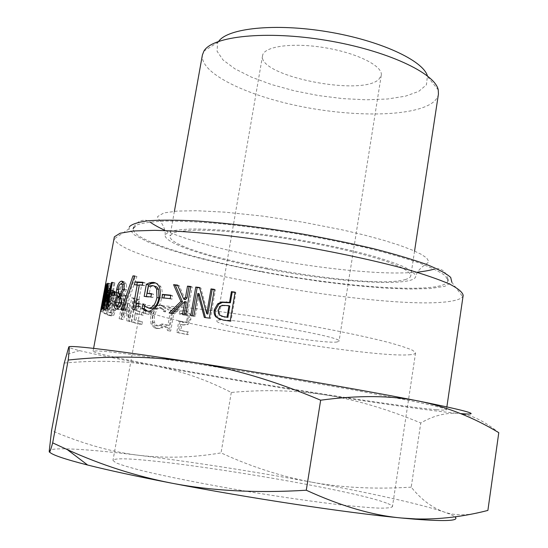 <?xml version="1.0" encoding="UTF-8"?>
<svg xmlns="http://www.w3.org/2000/svg" width="548" height="548" viewBox="0 0 548 548"><rect width="100%" height="100%" fill="white"/><g stroke="black" fill="none" stroke-linecap="round" stroke-linejoin="round"><path stroke-width="0.41" stroke-dasharray="2.74 2.06" d="M177.353 311.689L177.751 309.415L169.318 307.455L168.914 309.736L172.01 310.463L169.353 325.437L166.243 324.752L165.88 326.807L168.366 328.04L168.873 330.704L170.675 331.095L174.237 310.976L177.353 311.689L176.018 311.593L176.415 309.325L167.866 307.339L167.455 309.62L170.599 310.353L167.941 325.307L164.79 324.608L164.427 326.663L166.955 327.903L167.469 330.567L169.298 330.958L172.86 310.874L176.018 311.593M177.751 309.415L176.415 309.325M174.237 310.976L172.86 310.874M170.675 331.095L169.298 330.958M168.873 330.704L167.469 330.567M165.88 326.807L164.427 326.663M166.243 324.752L164.79 324.608M169.353 325.437L167.941 325.307M172.01 310.463L170.599 310.353M168.914 309.736L167.455 309.62M169.318 307.455L167.866 307.339M150.659 314.662L151.152 311.894L145.569 310.476L145.069 313.251L148.96 314.47L149.46 311.709L143.788 310.271L143.288 313.045L148.96 314.47M151.152 311.894L149.46 311.709M145.069 313.251L143.288 313.045M145.569 310.476L143.788 310.271M131.13 321.751L135.342 298.537L133.712 298.044L130.075 318.08L129.472 303.524L128.547 303.243L123.19 316.134L126.889 295.879L125.595 295.447L121.286 319.018L123.218 319.58L128.383 307.332L128.855 321.142L131.13 321.751L129.157 321.484L133.37 298.29L131.719 297.797L128.074 317.813L127.417 303.25L126.478 302.969L121.074 315.84L124.773 295.598L123.458 295.153L119.149 318.717L121.115 319.285L126.328 307.058L126.848 320.868L129.157 321.484M135.342 298.537L133.37 298.29M128.855 321.142L126.848 320.868M128.383 307.332L126.328 307.058M123.218 319.58L121.115 319.285M121.286 319.018L119.149 318.717M125.595 295.447L123.458 295.153M126.889 295.879L124.773 295.598M123.19 316.134L121.074 315.84M128.547 303.243L126.478 302.969M129.472 303.524L127.417 303.25M130.075 318.08L128.074 317.813M133.712 298.044L131.719 297.797M107.12 300.496L107.675 297.489L106.661 296.605L106.107 299.633L107.12 300.496L104.641 300.085L105.195 297.078L104.147 296.173L103.586 299.201L104.641 300.085M107.675 297.489L105.195 297.078M106.107 299.633L103.586 299.201M106.661 296.605L104.147 296.173M105.661 298.831L107.449 288.46L105.661 298.831L103.12 298.393L102.86 299.009L104.908 288.015L103.12 298.393M105.627 297.728L103.072 297.276M107.155 289.618L104.6 289.166M105.374 301.201L107.97 285.837L103.839 307.401L103.428 311.894L105.182 300.16L104.908 302.304L105.374 301.201L102.839 300.763L105.195 288.138L105.415 285.268L104.689 288.501M103.428 311.894L100.894 311.463L101.496 308.236L104.031 308.668L101.174 308.524L102.62 299.708L102.36 301.859L102.839 300.763M105.182 300.16L102.62 299.708M101.633 305.003L100.894 311.463M107.511 287.522L104.956 287.07M108.1 287.001L104.236 307.921L107.97 289.502L108.1 287.001L105.524 286.522M103.709 310.757L105.648 297.975L108.62 284.172C109.203 283.748 108.682 288.015 107.072 296.975C105.483 305.414 104.401 309.963 103.832 310.627L101.127 310.298M115.005 292.584L117.635 292.447L117.046 295.673L113.751 295.831L113.874 295.18M113.751 295.831L111.21 295.324M117.046 295.673L114.532 295.153M117.635 292.447L115.121 291.926M125.259 310.524L123.766 310.449L135.281 276.459L136.925 276.493L125.259 310.524L122.855 310.017M123.766 310.449L121.348 309.942M136.925 276.493L134.616 275.939M135.281 276.459L134.5 276.274M151.426 294.023L153.536 294.194L152.954 297.441L146.309 296.9L146.371 296.55M152.447 285.549L154.495 286.083L150.529 286.707L149.241 293.851M144.72 306.127L145.241 304.339L147.09 306.873L148.974 308.12M155.42 282.939L158.708 284.193L161.03 287.042C162.304 289.687 162.537 293.392 161.722 298.167L159.948 304.154L157.166 308.538L151.789 311.641L147.693 311.209M146.309 296.9L144.165 296.379M152.954 297.441L150.906 296.92M153.536 294.194L151.488 293.673M150.529 286.707L148.419 286.172M147.09 306.873L144.973 306.366M145.241 304.339L143.097 303.832M145.042 304.325L143.117 303.866M186.334 301.955L174.497 313.874L171.092 313.216M190.69 286.81L192.218 286.981L187.224 315.429L184.073 314.785M177.668 285.426L179.189 285.577L185.327 299.653M170.866 313.449L169.12 312.983M174.497 313.874L172.805 313.415M184.032 315.031L182.491 314.593M187.224 315.429L185.731 314.997M192.218 286.981L190.745 286.488M179.189 285.577L177.511 285.07M229.811 306.058L223.111 305.695L221.262 306.627L219.001 310.682L220.186 315.347L221.461 316.237M221.262 306.627L220.303 306.229M235.051 292.447L235.859 292.557L230.927 321.436L219.769 319.32M230.927 321.436L230.153 321.101M235.859 292.557L235.099 292.153M199.205 293.844L195.252 316.463L192.211 315.826M214.268 289.645L215.412 289.796L210.446 318.511L205.445 317.593M199.623 287.837L200.869 287.988L207.884 314.1M192.17 316.059L190.766 315.641M195.252 316.463L193.896 316.045M205.514 317.833L204.322 317.436M210.446 318.511L209.336 318.128M215.412 289.796L214.316 289.344M200.869 287.988L199.541 287.508M170.777 295.523L172.593 295.708L171.983 299.133L163.948 297.996M163.893 298.304L162.009 297.804M171.983 299.133L170.223 298.639M172.593 295.708L170.832 295.208M136.226 303.366L139.493 285.337L136.76 285.22L136.842 284.775M138.959 303.873L141.22 304.044L140.768 306.565L137.911 307.353L136.664 310.141L135.02 310.017L135.575 306.949M142.795 282.679L145.062 282.802L144.556 285.604L141.555 285.44L138.219 303.818M136.76 285.22L134.466 284.679M135.02 310.017L132.746 309.51M136.664 310.141L134.418 309.634M140.768 306.565L138.562 306.058M141.22 304.044L139.021 303.53M141.555 285.44L139.322 284.898M144.556 285.604L142.364 285.063M145.062 282.802L142.87 282.254M120.43 297.434L118.389 302.784L119.053 306.935M119.519 307.017L122.088 303.058L121.581 299.092M121.115 283.809L123.238 284.398C122.081 284.837 121.211 286.515 120.642 289.419L121.053 293.988L118.58 293.468M121.053 293.988L122.389 295.66L121.314 295.434M122.389 295.66L124.773 289.926L124.273 284.624M118.916 293.968L119.183 289.803L121.314 283.823M123.245 281.877L124.088 281.686L126.458 283.946L126.465 289.68L123.129 296.694L123.786 302.688C122.951 306.49 121.567 308.784 119.628 309.586L117.519 308.942M116.779 306.49L117.039 302.825L119.217 297.18M123.129 296.694L120.683 296.167M123.149 296.584L120.704 296.064M105.271 309.709L110.032 283.919L110.607 283.727L106.497 305.996L110.607 290.529L111.073 290.44L109.888 305.537L114.046 282.987L114.929 282.864L110.093 309.12L108.833 309.209L109.99 294.851L106.072 309.545L102.682 309.23M110.032 283.919L107.97 283.522M106.072 309.545L103.483 309.058M109.99 294.851L108.12 294.488M108.833 309.209L106.264 308.716M110.093 309.12L107.531 308.627M114.929 282.864L112.374 282.35M114.046 282.987L112.319 282.638M109.888 305.537L108.162 305.202M111.073 290.44L108.497 289.933M110.607 290.529L108.483 290.111M106.497 305.996L104.387 305.599M110.607 283.727L108.025 283.227M110.319 299.496L107.401 310.606L108.819 298.681L110.319 299.496L107.908 299.112L104.969 310.216L106.374 298.283L107.908 299.112M108.819 298.681L106.374 298.283M107.401 310.606L104.969 310.216M110.066 288.7L109.573 288.337L106.408 313.764L107.216 314.148L113.614 290.714L112.785 290.296L111.025 296.831L109.175 295.804L110.066 288.7L107.1 287.933L103.969 313.367L104.798 313.757L111.244 290.351L110.395 289.926L108.62 296.454L106.723 295.406L107.614 288.296M109.573 288.337L107.1 287.933M109.175 295.804L106.723 295.406M111.025 296.831L108.62 296.454M112.785 290.296L110.395 289.926M113.614 290.714L111.244 290.351M107.216 314.148L104.798 313.757M106.408 313.764L103.969 313.367M113.463 312.744L112.114 313.127L111.169 312.771L112.84 303.681L114.1 304.277L114.799 305.791L114.553 309.73L113.463 312.744L108.826 312.408L110.497 303.325L111.792 303.928L112.498 305.448L112.265 309.387L111.169 312.394M114.799 305.791L112.498 305.448M111.169 312.771L108.826 312.408M112.84 303.681L110.497 303.325M115.258 302.743L120.094 293.475L118.628 292.906L114.416 301.448L113.333 301.003L115.094 291.413L114.217 291.002L109.758 315.21L111.545 315.881L113.744 315.306L115.635 310.387L115.258 302.743L112.957 302.4L117.854 293.153L116.361 292.57L112.1 301.099L110.991 300.647L112.758 291.057L111.854 290.646L107.394 314.84L109.223 315.525L111.456 314.963L113.374 310.052L112.957 302.4M120.094 293.475L117.854 293.153M109.758 315.21L107.394 314.84M114.217 291.002L111.854 290.646M115.094 291.413L112.758 291.057M113.333 301.003L110.991 300.647M114.416 301.448L112.1 301.099M118.628 292.906L116.361 292.57M121.82 306.654L122.341 303.784L118.793 302.565L118.258 305.455L121.82 306.654L119.649 306.346L120.176 303.476L116.56 302.236L116.025 305.133L119.649 306.346M122.341 303.784L120.176 303.476M118.258 305.455L116.025 305.133M118.793 302.565L116.56 302.236M141.87 324.464L142.364 321.751L135.952 320.135L137.13 313.614L143.247 315.216L143.74 312.504L137.63 310.887L139.637 299.79L137.904 299.29L133.712 322.423L141.87 324.464L140.069 324.238L140.562 321.525L134.054 319.888L135.233 313.374L141.446 314.997L141.932 312.291L135.726 310.648L137.733 299.564L135.979 299.057L131.78 322.169L140.069 324.238M142.364 321.751L140.562 321.525M133.712 322.423L131.78 322.169M137.904 299.29L135.979 299.057M139.637 299.79L137.733 299.564M137.63 310.887L135.726 310.648M143.74 312.504L141.932 312.291M143.247 315.216L141.446 314.997M137.13 313.614L135.233 313.374M135.952 320.135L134.054 319.888M164.153 306.483L160.489 304.962L156.824 305.894L155.755 306.812L152.248 315.066L152.632 324.176L155.947 328.047L157.242 328.485L160.222 328.547L162.667 327.718L163.304 324.108L160.927 325.526L157.687 325.916L154.563 322.772L154.392 315.593L157.064 309.106L160.941 307.716L163.893 309.586L165.489 311.846L166.126 308.284L164.153 306.483L162.626 306.346L159.804 304.969L155.961 305.291L154.111 306.647L150.577 314.888L150.981 323.991L154.344 327.862L158.694 328.375L161.167 327.567L161.811 323.957L159.4 325.368L156.118 325.745L155.372 325.491L152.94 322.594L152.748 315.415L155.44 308.942L159.365 307.565L162.372 309.449L163.996 311.709L164.626 308.154L162.626 306.346M166.126 308.284L164.626 308.154M165.489 311.846L163.996 311.709M165.332 311.805L163.831 311.668M163.893 309.586L162.372 309.449M154.563 322.772L152.94 322.594M163.133 324.074L161.633 323.916M163.304 324.108L161.811 323.957M162.667 327.718L161.167 327.567M160.222 328.547L158.694 328.375M188.046 324.532L190.896 319.607L190.183 313.949L187.231 311.182L186.032 310.791L181.073 310.99L180.518 314.134L182.847 313.422L186.286 313.579L188.046 315.285L188.361 319.087L186.745 322.053L183.553 322.43L180.059 321.114L178.038 332.574L188.156 334.657L188.608 332.061L180.84 330.451L181.881 324.532L183.518 325.012L188.046 324.532L186.882 324.457L189.759 319.546L189.019 313.888L186.039 311.12L184.813 310.73L179.785 310.908L179.23 314.052L181.587 313.34L185.08 313.511L186.861 315.223L187.183 319.018L185.56 321.971L182.326 322.34L178.785 321.018L176.764 332.465L187.019 334.575L187.471 331.978L179.6 330.348L180.635 324.437L182.299 324.923L186.882 324.457M181.881 324.532L180.635 324.437M180.84 330.451L179.6 330.348M188.608 332.061L187.471 331.978M188.156 334.657L187.019 334.575M178.038 332.574L176.764 332.465M180.059 321.114L178.785 321.018M186.745 322.053L185.56 321.971M188.046 315.285L186.861 315.223M182.847 313.422L181.587 313.34M180.696 314.175L179.408 314.086M180.518 314.134L179.23 314.052M181.073 310.99L179.785 310.908M436.461 409.699C442.921 410.247 446.257 410.26 446.462 409.719L442.791 408.082L431.194 405.143L411.541 400.951L350.46 389.388L270.568 375.62L190.505 362.906L128.958 354.166L109.004 351.809L97.078 350.85L93.078 351.213C96.551 357.508 375.565 404.691 436.461 409.699M463.17 295.365L462.656 296.632C461.306 298.502 457.909 299.941 452.47 300.941C390.847 313.072 124.602 265.458 114.189 238.949L114.114 237.579M378.915 79.241L381.264 75.309C383.203 66.185 357.378 53.033 324.854 47.71C292.351 42.271 263.67 46.395 262.567 55.656C257.396 76.001 361.906 96.866 378.915 79.241M337.143 341.966C322.135 344.411 214.357 325.711 216.837 321.005C213.412 314.799 344.281 336.465 339.041 341.233L337.143 341.966M408.87 354.816C413.117 354.57 415.343 353.946 415.555 352.946L412.802 350.391C407.952 348.192 399.835 345.535 388.457 342.418C363.187 335.876 322.841 327.683 279.699 320.47C246.655 315.107 217.207 311.004 191.348 308.161C175.819 306.627 163.29 305.722 153.755 305.462C146.117 305.551 141.747 306.209 140.631 307.435C139.637 318.765 365.036 358.091 408.87 354.816M386.477 503.085C344.87 486.987 115.895 450.833 112.97 460.416L115.758 462.718C120.683 464.759 128.938 467.28 140.514 470.28C166.236 476.609 207.343 484.747 251.292 492.083C284.953 497.563 314.915 501.845 341.192 504.927C356.954 506.633 369.653 507.701 379.291 508.14C386.998 508.229 391.375 507.736 392.437 506.681C392.512 505.79 390.525 504.585 386.477 503.085M261.588 271.493C346.425 287.796 444.64 294.687 447.997 280.857L445.421 275.85C440.277 271.945 431.351 267.575 418.638 262.745C403.814 257.738 385.915 252.642 364.941 247.47C342.596 242.374 318.991 237.681 294.118 233.373C269.191 229.434 245.326 226.276 222.536 223.892C201.013 222.036 182.429 221.084 166.777 221.05C153.187 221.522 143.329 222.783 137.199 224.824L133.15 228.735C131.897 239.914 193.314 258.779 261.588 271.493M266.787 268.958C211.261 258.588 163.023 243.428 165.16 234.845L168.777 231.804C173.928 230.242 181.984 229.304 192.944 228.996C217.063 228.934 254.224 232.503 293.214 238.839C323.012 243.949 349.35 249.628 372.229 255.882C385.936 259.923 396.903 263.759 405.13 267.39C411.63 270.808 415.165 273.788 415.727 276.329C414.761 287.488 336.054 282.323 266.787 268.958M405.095 279.603C408.609 278.651 410.514 277.384 410.801 275.788C410.377 273.349 407.061 270.486 400.862 267.184L387.614 261.834C365.687 254.279 330.656 245.977 293.084 239.64C255.471 233.53 219.638 230.098 196.437 230.181C185.916 230.496 178.21 231.42 173.326 232.948L169.996 235.921C166.626 254.58 367.167 291.146 405.095 279.603M487.884 510.421C470.417 515.689 455.744 516.189 443.846 511.907C449.497 513.832 453.175 515.476 454.888 516.853M411.226 487.151C374.907 489.371 341.644 487.693 311.428 482.117C368.742 492.659 420.659 504.037 443.846 511.907C431.838 507.551 420.967 499.297 411.226 487.151L420.768 422.981C433.297 415.72 445.75 412.528 458.114 413.391C434.352 411.247 382.346 403.876 325.327 394.903C265.054 385.395 208.219 375.723 154.81 365.893C120.341 359.522 95.256 354.426 79.549 350.617C72.103 348.775 68.521 347.535 68.808 346.898L69.014 346.761M311.428 482.117C281.151 476.438 251.025 466.69 221.05 452.888C193.286 457.635 165.9 458.443 138.877 455.306C193.334 462.101 250.854 471.033 311.428 482.117M49.608 452.031L49.224 451.203C49.238 446.599 87.783 449.031 138.877 455.306C112.018 452.107 82.912 443.887 51.553 430.632M64.26 363.036C98.387 359.988 128.575 360.94 154.81 365.893C181.196 370.934 206.685 379.791 231.29 392.457C263.869 389.45 295.214 390.265 325.327 394.903C355.344 399.602 387.155 408.959 420.768 422.981M460.594 413.603L459.498 413.535C471.301 414.726 484.398 421.104 498.783 432.673M231.29 392.457L221.05 452.888M129.39 226.762L129.033 228.845L134.383 234.914L147.72 241.826L167.709 249.169L192.965 256.587L222.125 263.773L253.882 270.459L286.994 276.418L320.265 281.446L352.48 285.35L382.394 287.947L408.692 289.063L429.981 288.556L444.839 286.309L451.853 282.289L462.656 296.632M438.441 94.057C437.886 97.441 435.756 100.448 432.043 103.072C411.98 116.847 353.09 117.224 299.242 106.127C245.374 95.16 199.746 73.014 202.39 54.985M218.673 41.34L217.577 43.08L217.077 51.259L223.098 60.02L234.88 68.801L251.436 77.131L271.685 84.591L294.475 90.838L318.641 95.592L343 98.633L366.386 99.805L387.587 98.996L405.424 96.174L418.727 91.393L426.433 84.81L427.426 75.898M106.545 294.612L104.01 294.18M107.449 288.46L104.908 288.015M105.408 299.455L102.86 299.009M105.928 296.126L103.367 295.673M106.709 295.057L104.189 294.625M104.908 302.304L102.36 301.859M103.75 309.099L101.202 308.661M103.23 312.038L100.681 311.606M103.839 307.401L101.277 306.949M105.839 296.632L103.271 296.18M107.956 285.72L105.415 285.268M107.73 288.577L105.195 288.138M107.312 289.94L104.737 289.474M104.442 305.469L101.866 305.01M105.1 305.024L102.86 304.62M106.641 297.167L104.442 296.756M107.97 289.502L105.75 289.084M105.648 297.975L103.202 297.537M107.072 296.975L104.49 296.495M108.62 284.172L106.175 283.72M149.782 311.702L147.713 311.209M157.166 308.538L155.207 308.051M161.722 298.167L159.804 297.66M161.03 287.042L159.078 286.515M219.001 310.682L218.015 310.298M220.186 315.347L219.227 314.977M227.331 305.702L226.468 305.318M224.036 320.436L223.152 320.08M118.389 302.784L115.895 302.27M122.088 303.058L121.211 302.873M120.642 289.419L118.156 288.892M124.773 289.926L123.923 289.748M124.088 281.686L122.588 281.357M119.183 289.803L118.046 289.57M117.039 302.825L115.847 302.585M118.957 309.675L116.484 309.168M123.786 302.688L121.355 302.174M126.465 289.68L124.047 289.145M126.458 283.946L124.026 283.412M114.553 309.73L112.265 309.387M112.114 313.127L109.792 312.771M113.669 304.017L111.34 303.667M115.635 310.387L113.374 310.052M113.744 315.306L111.456 314.963M111.545 315.881L109.223 315.525M161.372 305.12L159.804 304.969M160.941 307.716L159.365 307.565M157.064 309.106L155.44 308.942M154.392 315.593L152.748 315.415M157.687 325.916L156.118 325.745M160.927 325.526L159.4 325.368M157.242 328.485L155.673 328.307M152.632 324.176L150.981 323.991M152.248 315.066L150.577 314.888M155.755 306.812L154.111 306.647M190.896 319.607L189.759 319.546M183.518 325.012L182.299 324.923M183.553 322.43L182.326 322.34M188.361 319.087L187.183 319.018M185.628 313.367L184.409 313.292M186.032 310.791L184.813 310.73M190.183 313.949L189.019 313.888M167.256 327.245L165.839 327.115M107.463 288.536L104.915 288.09M105.401 299.345L102.853 298.893M107.353 288.371L104.052 306.229M104.894 302.167L102.346 301.722M103.723 308.969L101.174 308.524M103.188 311.833L100.64 311.387M107.97 285.837L105.428 285.398M108.045 287.063L105.469 286.59M104.298 307.846L102.175 307.462M103.832 310.627L101.243 310.161M108.525 284.289L106.223 283.864M152.303 286.166L150.2 285.631M151.789 311.641L149.782 311.148M223.111 305.695L222.152 305.305M139.398 306.62L137.164 306.113M123.238 284.398L120.772 283.864M123.547 281.768L123.019 281.651M119.628 309.586L117.169 309.079M114.1 304.277L111.792 303.928M162.633 305.531L161.091 305.394M161.831 308.017L160.29 307.88M156.961 325.67L155.372 325.491M155.947 328.047L154.344 327.862M180.833 321.484L179.504 321.361M186.286 313.579L185.08 313.511M187.231 311.182L186.039 311.12M93.605 348.37L93.078 351.213M446.88 406.856L446.462 409.719M262.567 55.656L216.837 321.005M381.264 75.309L339.041 341.233M140.631 307.435L112.97 460.416M415.555 352.946L392.437 506.681M447.86 279.144C447.024 275.007 445.147 271.993 442.222 270.109C439.106 268.856 439.606 268.184 434.29 269.075M417.555 272.157C394.827 273.945 374.599 272.651 348.138 270.246C321.491 267.568 294.139 263.581 266.088 258.272C243.572 253.964 223.022 249.217 204.431 244.038C185.943 238.695 172.723 234.119 164.77 230.311M133.828 227.16C135.952 223.509 138.706 221.262 142.083 220.426C145.432 220.241 145.179 219.44 149.919 222.002M165.16 234.845C165.825 224.975 156.461 218.131 157.701 216.508L163.866 212.912L177.381 211.076L196.725 210.727L225.057 212.165L262.65 216.097L303.03 222.193L342.493 229.907L364.023 234.962L383.285 240.168L399.739 245.353L412.13 250.018L420.816 254.094L426.604 257.882L428.7 261.369C429.303 263.328 418.22 266.842 415.727 276.329M79.549 350.617L66.37 354.549M129.033 228.845L114.189 238.949M218.179 42.045L203.904 51.128M427.666 76.72L438.249 89.927M174.401 211.309L169.996 235.921M414.562 251.066L410.801 275.788"/><path stroke-width="0.82" d="M446.88 406.856L463.17 295.365C462.581 292.207 458.018 288.419 449.476 284.015C438.564 279.309 423.796 274.24 405.171 268.828C374.791 260.595 336.499 252.327 295.701 245.292C268.397 240.887 242.154 237.263 216.96 234.421C193.095 232.112 172.319 230.749 154.646 230.338L133.561 230.975L120.128 233.222L114.354 236.846L93.605 348.37M105.524 286.522L101.647 307.449L104.058 296.687L105.524 286.522M101.127 310.298L103.079 297.516L106.045 283.693C106.62 283.261 106.1 287.529 104.49 296.495C102.894 304.928 101.812 309.483 101.243 310.161L101.127 310.298M113.874 295.18L114.34 292.632L115.005 292.584M114.34 292.632L111.799 292.118L115.121 291.926L114.532 295.153L111.21 295.324L111.799 292.118M122.855 310.017L121.348 309.942L132.952 275.904L134.616 275.939L122.855 310.017M134.5 276.274L132.952 275.904M146.371 296.55L148.481 284.85L151.412 283.46L155.42 282.939M148.974 308.12L151.83 308.49C155.248 307.695 157.605 304.202 158.906 298.016L158.605 289.406L156.618 288.878L154.324 286.083L152.447 285.549L148.419 286.172L147.131 293.331L151.426 294.023M158.605 289.406L156.975 287.042L154.495 286.083M147.693 311.209L144.24 308.764L144.72 306.127M148.481 284.85L146.343 284.309L149.309 282.919L152.926 282.35C155.694 282.549 157.742 283.933 159.078 286.515C160.379 289.166 160.619 292.879 159.804 297.66C158.947 302.188 157.413 305.654 155.207 308.051L149.782 311.148L147.713 311.209L144.377 310.113L142.09 308.264L142.898 303.818L144.973 306.366L148.59 308.031L149.803 307.99C153.262 307.188 155.639 303.695 156.94 297.502L156.618 288.878M147.131 293.331L151.488 293.673L150.906 296.92L144.165 296.379L146.343 284.309M144.24 308.764L142.09 308.264M146.487 310.613L144.377 310.113M171.092 313.216L182.539 301.886L175.333 285.193L177.668 285.426M184.073 314.785L186.334 301.955L184.799 301.489L172.805 313.415L169.12 312.983L180.943 301.414L173.593 284.679L177.511 285.07L183.772 299.181L185.505 297.475L187.505 286.125L190.745 286.488L185.731 314.997L182.491 314.593L184.799 301.489M183.772 299.181L185.327 299.653L187.039 297.948L189.033 286.625L190.69 286.81M175.333 285.193L173.593 284.679M182.539 301.886L180.943 301.414M189.033 286.625L187.505 286.125M187.039 297.948L185.505 297.475M220.303 306.229L218.015 310.298L219.227 314.977L223.947 316.778L227.009 317.217L228.989 305.674L222.152 305.305L220.303 306.229M221.461 316.237L227.009 317.217M227.838 317.573L229.811 306.058L228.989 305.674M219.769 319.32L217.275 317.621C215.467 315.901 214.809 313.456 215.289 310.291L218.721 304.222L222.433 302.428L230.372 302.784L232.208 292.05L235.051 292.447M216.275 317.244C214.432 315.518 213.754 313.072 214.234 309.894L217.714 303.811L221.447 302.03L229.55 302.393L231.393 291.632L235.099 292.153L230.153 321.101L223.152 320.08L217.275 317.621M232.208 292.05L231.393 291.632M230.372 302.784L229.55 302.393M192.211 315.826L197.164 287.549L199.623 287.837M205.445 317.593L199.205 293.844L197.862 293.379L193.896 316.045L190.766 315.641L195.773 287.063L199.541 287.508L206.726 313.703L211.021 288.919L214.316 289.344L209.336 318.128L204.322 317.436L197.862 293.379M206.726 313.703L207.884 314.1L212.172 289.378L214.268 289.645M197.164 287.549L195.773 287.063M212.172 289.378L211.021 288.919M163.948 297.996L164.496 294.899L170.777 295.523M164.496 294.899L162.619 294.392L170.832 295.208L170.223 298.639L162.009 297.804L162.619 294.392M136.842 284.775L137.267 282.439L142.795 282.679M135.575 306.949L136.226 303.366M137.267 282.439L134.972 281.891L142.87 282.254L142.364 285.063L139.322 284.898L135.979 303.304L138.959 303.873M139.254 285.275L134.466 284.679L134.972 281.891M135.979 303.304L139.021 303.53L138.562 306.058L135.87 306.668L134.418 309.634L132.746 309.51L137.233 284.796M117.957 296.913L115.895 302.27C115.443 304.866 115.806 306.277 116.984 306.51L119.642 302.544L119.238 298.598L117.957 296.913L120.43 297.434L121.567 298.9M119.053 306.935L119.519 307.017M121.581 299.092L119.238 298.598M121.115 283.809L120.772 283.864C119.601 284.309 118.724 285.988 118.156 288.892L118.58 293.468L119.93 295.139L122.334 289.399C122.841 285.905 122.437 284.042 121.115 283.809M121.314 295.434L119.93 295.139M124.273 284.624L123.581 284.344M121.314 283.823L123.245 281.877M119.217 297.18L119.779 296.42L118.916 293.968M117.519 308.942L116.779 306.49M116.683 289.282C117.573 284.85 119.039 282.165 121.074 281.234L121.622 281.145L124.026 283.412L124.047 289.145L120.683 296.167L121.355 302.174C120.526 305.969 119.128 308.271 117.169 309.079L116.484 309.168C114.464 308.832 113.813 306.551 114.532 302.318L117.293 295.899C116.306 294.612 116.101 292.406 116.683 289.282L118.046 289.57M119.779 296.42L117.293 295.899M119.759 296.53L117.272 296.009M107.97 283.522L107.449 283.426L108.025 283.227L103.908 305.51L108.031 290.022L108.497 289.933L107.319 305.044L111.484 282.473L112.374 282.35L107.531 308.627L106.264 308.716L107.408 294.351L103.483 309.058L102.682 309.23L107.449 283.426M108.12 294.488L107.408 294.351M112.319 282.638L111.484 282.473M108.162 305.202L107.319 305.044M108.483 290.111L108.031 290.022M104.387 305.599L103.908 305.51M306.277 490.227C340.979 506.133 372.674 515.394 401.362 517.997C347.336 512.914 248.607 498.057 171.414 483.11C211.644 490.905 256.601 493.275 306.277 490.227L320.662 400.198C275.117 380.935 232.386 368.277 192.471 362.214C152.385 356.214 110.963 355.488 68.205 360.029C69.356 350.09 69.555 345.713 68.808 346.898L64.26 363.036L51.553 430.632L49.224 451.203C49.258 453.84 50.409 451.059 52.67 442.859L67.342 449.641C101.051 464.937 135.746 476.089 171.414 483.11C136.753 476.404 108.826 470.376 87.625 465.026C64.417 459.087 51.745 454.751 49.608 452.031M454.888 516.853C459.902 520.799 446.586 521.586 414.939 519.209L401.362 517.997L415.802 518.929C439.551 519.538 463.581 516.709 487.884 510.421L498.783 432.673C473.499 417.37 446.839 406.842 418.809 401.088C469.341 411.26 483.274 415.439 460.594 413.603M69.014 346.761C71.288 345.172 117.101 350.617 192.471 362.214C269.191 373.955 366.242 390.676 418.809 401.088C391.005 395.43 358.289 395.129 320.662 400.198M68.205 360.029L52.67 442.859M451.853 282.289L450.696 277.432C446.49 273.596 438.421 269.26 426.488 264.424C412.356 259.382 394.95 254.204 374.263 248.881C352.049 243.613 328.286 238.695 302.982 234.126C264.739 227.687 227.331 223.098 196.273 220.954C176.942 219.974 161.057 219.899 148.618 220.728C138.397 222.036 131.986 224.05 129.39 226.762M174.401 211.309L202.39 54.985L203.904 51.128C212.165 36.23 265.677 30.243 326.081 40.312C386.504 50.245 435.235 73.158 438.249 89.927L438.441 94.057L414.562 251.066M427.426 75.898C423.049 60.451 379.915 40.367 327.499 31.75C275.103 23.016 227.797 28.126 218.673 41.34M102.86 304.62L102.517 304.551M104.442 296.756L104.058 296.687M105.75 289.084L105.394 289.022M154.974 282.891L152.926 282.35M151.412 283.46L149.309 282.919M158.906 298.016L156.94 297.502M150.645 308.524L148.59 308.031M224.824 317.134L223.947 316.778M215.289 310.291L214.234 309.894M227.297 302.352L226.42 301.955M218.721 304.222L217.714 303.811M119.457 307.017L116.984 306.51M121.211 302.873L119.642 302.544M123.923 289.748L122.334 289.399M122.588 281.357L121.622 281.145M115.847 302.585L114.532 302.318M102.175 307.462L101.716 307.38M153.385 282.926L151.303 282.391M151.83 308.49L149.803 307.99M222.433 302.428L221.447 302.03M119.58 306.914L117.368 306.455M123.019 281.651L121.074 281.234M447.997 280.857L447.86 279.144M434.29 269.075C430.084 270.322 424.508 271.349 417.555 272.157M133.15 228.735L133.828 227.16M149.919 222.002C153.502 224.536 158.447 227.304 164.77 230.311M414.939 519.209L415.802 518.929M87.625 465.026L67.342 449.641"/></g></svg>

